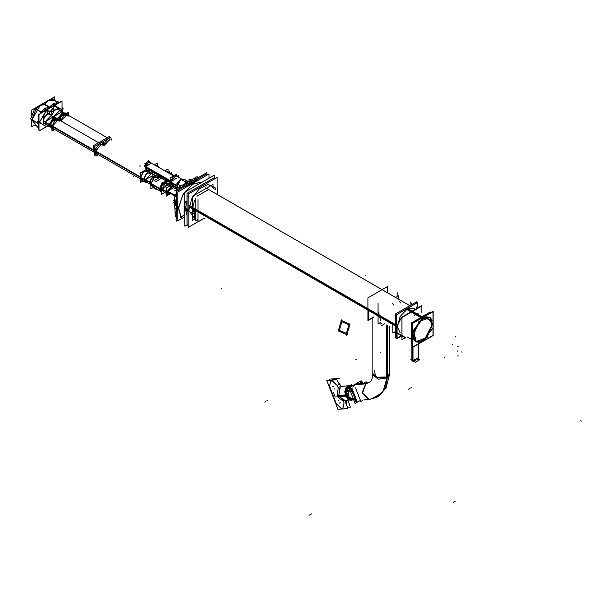 <?xml version="1.0" encoding="UTF-8"?>
<svg xmlns="http://www.w3.org/2000/svg" width="612" height="612" viewBox="0 0 612 612"><rect width="100%" height="100%" fill="white"/><g stroke="black" fill="none" stroke-linecap="round" stroke-linejoin="round"><path stroke-width="0.92" d="M333.502 392.59L335.231 397.043L333.502 392.59M340.677 386.501L339.591 386.952L340.677 386.501L339.645 384.145L340.677 386.501M345.52 395.704L338.681 396.308L339.912 387.641M338.696 384.634L339.66 384.076L340.723 386.493L348.878 385.698L342.544 386.264M342.131 386.363L342.712 386.264L342.131 386.363M349.636 385.698L347.142 386.929L349.636 385.698M347.478 386.945L347.088 386.975L347.478 386.945M346.308 388.765L347.624 386.929L346.308 388.765M346.239 388.796L345.765 388.834L345 391.672L345.765 388.834L346.239 388.796M345.382 391.649L344.931 391.68M345.681 394.189L345.535 391.634L345.681 394.189L345.069 394.25M345.627 394.197L345.145 394.243L345.627 394.197M345.145 394.25L346.224 397.02L346.706 396.974L346.224 397.02L345.176 394.388M346.767 396.989L348.289 398.726L346.767 396.989L346.163 397.058M350.041 399.866L348.006 398.97L350.041 399.866M351.831 399.881L350.607 399.82L352.596 399.743L352.428 398.909L352.596 399.743L351.923 399.866M353.422 399.177L352.742 399.552L353.422 399.177M346.117 395.153L346.706 396.553M345.857 394.143L346.346 394.013L346.224 391.764L345.711 391.672L346.224 391.764L346.346 394.013L345.857 394.143M346.407 391.412L348.366 390.785L347.394 389.041L348.366 390.785L348.22 396.767L348.366 390.785L346.407 391.412L350.11 390.624M349.896 386.539L347.983 387.289L349.896 386.539M347.685 387.029L348.06 387.633L346.905 389.24L348.06 387.633L347.685 387.029L348.113 387.671M346.438 389.301L345.765 391.206L346.438 389.301M346.759 396.507L346.185 395.344M347.302 396.477L348.641 397.999L348.343 398.611L348.641 397.999L347.302 396.477L346.882 396.859M350.118 399.001L348.794 398.511L350.118 399.001L350.064 399.613M352.428 398.749L353.116 398.381L352.428 398.749M351.755 386.164L351.801 385.614L351.755 386.164M396.094 325.683L396.828 329.616L396.094 325.683L396.828 320.895L396.094 325.683M395.689 325.454L192.627 208.21L194.432 200.545L192.627 208.21L194.432 213.795M409.887 307.002L402.336 311.363L409.887 307.002M208.378 189.628L196.919 196.245L208.378 189.628M357.178 383.862L367.483 382.944L357.393 383.839L355.205 384.543L352.749 387.09L355.205 384.543L365.525 383.625L354.991 384.565L365.525 383.625M351.678 390.326L355.167 399.299L351.678 390.326M185.382 208.837L187.042 215.562L185.382 208.837L187.042 200.201L185.382 208.837L188.159 210.436L188.221 211.928M192.91 190.026L206.213 182.345L192.91 190.026M170.243 180.877L144.684 166.12L170.243 180.877L145.801 166.762L148.265 162.486M148.295 162.471L150.009 162.318L173.632 175.958L148.9 161.675L144.692 166.296L170.213 181.03M170.281 180.708L144.692 165.936L145.411 167.719L170.144 181.994L146.52 168.361L145.801 166.793M202.564 181.886L192.711 183.975L183.187 194.096L178.52 207.43L180.923 217.643L178.52 207.43L183.187 194.096L192.711 183.975L202.564 181.886M181.06 217.773L184.09 214.705L184.09 206.451L184.09 214.705L181.06 217.773M184.816 202.105L184.09 206.451L184.816 202.105M196.827 180.142L184.61 188.075L198.487 180.058L196.88 180.135M177.809 200.751L177.22 211.698L177.809 200.751M185.497 183.6L189.024 181.573L185.497 183.6M176.157 203.291L175.277 202.067L176.157 203.291M175.147 203.758L175.162 203.375L175.147 203.758M175.246 201.845L175.3 201.333L175.246 201.845M176.157 200.904L175.491 200.009L176.157 200.904M192.046 181.19L189.139 181.542L192.046 181.19M185.428 183.684L187.892 183.592L185.428 183.684L181.795 187.111L185.428 183.684M176.899 185.528L170.151 181.634L171.138 184.074L176.899 187.402L171.268 184.158L170.281 181.971L173.67 176.088L176.065 175.851L181.795 179.155L175.935 175.774M180.594 179.867L177.564 183.96L180.494 179.936M177.052 185.673L177.488 184.143L177.281 188.083L177.036 185.903M181.381 179.385L184.939 179.767L188.305 181.718L184.939 179.767L181.519 179.285L180.693 179.798L176.998 186.186L177.205 188.358M177.541 184.044L180.907 185.987L177.541 184.044M185.367 181.825L180.525 179.064L176.952 183.608M429.823 317.483L432.562 323.779L426.235 316.794L429.67 317.391M415.724 341.557L413.49 338.88L417.881 342.192L424.498 339.637L432.562 323.779L426.572 337.709L415.877 341.641M415.594 341.779L413.414 330.396L422.701 317.873L412.779 333.303L414.079 340.417L419.465 342.33L415.747 341.871M422.701 317.873L429.8 317.161L432.21 320.244L422.701 317.873L432.21 320.244L422.701 317.873L412.779 333.303L414.079 340.417L419.465 342.33L414.079 340.417L412.779 333.303L422.701 317.873M400.156 332.874L397.234 326.38L400.156 316.503L397.234 326.38L400.156 332.874L397.234 326.38L400.156 316.503L397.234 326.38L400.156 332.874M407.286 308.968L400.202 316.435L407.286 308.968L422.295 317.636L407.286 308.968L400.202 316.435L407.286 308.968L414.37 308.257M405.71 337.694L396.913 332.614M167.573 194.126L166.579 191.931L172.37 185.819M169.868 193.943L166.579 191.931L173.357 187.899L166.579 191.931L169.868 193.943L166.579 191.931L173.357 187.899L172.408 185.841M168.185 193.063L167.443 191.434L171.758 186.874M167.963 183.279L170.151 184.541L168.055 183.325L162.264 189.437L166.441 191.847L162.264 189.437L166.441 191.847L162.264 189.437L166.441 191.847L162.264 189.437L163.259 191.632L166.441 193.469L163.167 191.579M161.874 189.406L164.261 192.398L161.828 189.689L164.942 183.554L169.21 183.807L164.942 183.554L161.828 189.689L164.942 183.554L169.21 183.807M161.216 189.689L161.675 187.226L161.216 189.689L161.675 187.226L161.216 189.689L161.675 191.617L161.216 189.689M163.442 184.166L167.244 181.971L163.442 184.166M161.193 189.965L160.466 189.567L162.907 183.485L167.52 181.81L161.675 185.184L160.466 189.253L161.675 191.931L160.466 189.253L161.675 191.931L160.466 189.253L161.675 185.184L161.675 194.364L164.835 192.543M167.16 181.603L162.662 183.172L160.115 189.047L161.323 191.724M166.854 181.427L162.371 183.049L159.854 188.901L161.017 191.548L159.854 188.901L161.017 191.548L159.854 188.901L162.371 183.049L166.854 181.427L162.371 183.049L160.084 189.031L162.371 183.049L166.854 181.427M166.548 181.251L162.042 182.812L159.495 188.695L160.704 191.365M166.135 181.007L158.095 176.371L153.589 177.931L151.042 183.814L152.25 186.484L160.29 191.128M176.202 189.139L175.239 186.446L177.205 189.36M176.814 188.083L176.118 186.951L176.899 188.129M169.853 184.365L170.151 182.713L169.853 184.365M166.525 171.268L174.145 175.667L166.525 171.268L174.145 175.667L166.724 171.383L165.286 171.138L167.657 172.507M160.183 176.241L159.847 177.373L160.183 176.241M146.444 182.024L150.047 184.105L146.444 182.024L145.434 179.79L143.851 179.515L140.4 177.526L149.741 182.277L145.434 179.79L149.741 182.277L145.434 179.79L149.741 182.277L145.434 179.79L151.325 173.571L154.928 175.652L151.325 173.571M152.419 176.86L149.833 181.328L150.085 184.189L150.873 185.367M146.597 182.475L144.868 182.024L143.69 179.423L146.169 173.724L150.529 172.202L147.4 170.396L143.032 171.918L140.561 177.618L141.732 180.211L144.868 182.024L143.69 179.423L140.561 177.618L143.07 180.464L140.561 177.618L143.797 171.207L148.28 171.421L143.797 171.207L140.561 177.618L143.69 179.423L147.194 172.814L151.577 173.716L147.194 172.814L143.69 179.423L144.868 182.024L143.69 179.423L147.194 172.814L151.577 173.716M95.679 151.355L97.469 154.155L95.679 151.355L101.11 144.172L95.679 151.355L140.408 177.174L93.743 150.231L140.4 177.166L95.679 151.355L101.11 144.172L95.679 151.355L97.469 154.155L140.4 178.941L95.862 153.222L94.784 150.56L140.431 176.914M46.084 124.182L49.863 126.363L46.084 124.182L45.059 121.91L43.177 120.901L49.373 124.404L43.177 120.901L49.373 124.404L50.13 125.223L49.373 124.404L49.404 124.963L50.459 127.151L49.373 124.649L50.138 125.491M53.244 128.872L52.112 126.378L58.691 119.432M98.563 142.703L58.584 119.623L56.25 119.73L59.594 121.214M52.754 128.336L94.569 152.48L53.351 128.681L52.28 126.608M96 153.306L94.263 150.537L99.81 143.422M52.54 118.514L55.814 117.879L53.389 118.07L49.373 124.404L52.28 126.47L49.373 124.404L54.889 117.879M51.056 115.576L54.828 117.756L51.056 115.576L45.059 121.91L49.373 124.404M46.68 126.225L46.229 126.5L39.321 122.515L46.229 110.558L52.471 111.514L46.229 110.558L52.471 111.514L46.229 110.558L39.321 122.515L46.229 126.5L47.943 125.261L46.237 126.493L39.375 122.262L46.68 110.367M46.229 114.788L44.898 115.882L47.468 114.36L46.229 114.788M43.276 118.705L43.238 121.689L43.276 118.705M48.945 107.184L44.202 104.445L39.566 105.884L44.202 104.445L48.945 107.184L44.202 104.445L39.566 105.884M39.015 106.174L36.131 108.982L39.015 106.174M35.894 109.296L31.923 119.654M36.108 125.605L31.939 119.99L36.819 126.011M49.036 107.238L46.038 110.236L49.036 107.238L46.038 110.236L41.188 111.897M36.024 109.173L40.805 111.935M37.179 126.217L37.768 127.342L38.189 127.097M31.923 119.722L36.705 122.484M37.347 123.119L39.046 124.963M40.851 112.149L40.813 113.358M39.046 119.631L36.804 122.469M154.079 175.154L155.448 175.606L153.436 174.787L155.448 175.606L154.063 174.81L154.4 172.905L154.063 174.81L154.4 172.905L154.063 174.81L153.436 174.787L154.063 174.81M159.954 168.055L156.817 166.25M149.665 170.174L149.305 171.49L149.665 170.174M109.739 139.192L104.208 145.962L109.739 139.192M67.328 114.452L60.772 120.885L63.855 115.232L67.978 115.079L63.855 115.232L60.772 120.885L63.855 115.232L67.978 115.079M107.192 137.715L67.213 114.635L64.88 114.75L68.223 116.226M66.616 114.291L108.477 138.457L102.801 145.151L108.446 138.442M61.169 113.534L64.444 112.899L62.019 113.082L58.132 118.269L63.526 112.899M59.685 110.596L63.464 112.769L59.685 110.596L53.703 116.548L60.703 112.509M61.766 109.556L54.858 105.57L61.544 111.667L61.766 109.571L61.552 111.667L54.858 105.57L48.616 113.74M54.858 109.808L53.535 110.902L56.097 109.38L54.858 109.808M51.905 113.717L51.638 115.79L51.905 113.717M57.574 102.196L52.839 99.465L48.195 100.896L52.839 99.465L57.574 102.196L52.839 99.465L48.195 100.896M47.644 101.194L44.76 103.994L47.644 101.194M57.673 102.25L54.675 105.249L57.673 102.25L54.675 105.249L49.817 106.916M44.653 104.193L49.442 106.955M344.847 400.5L347.945 408.487L337.992 409.374L326.831 380.61L336.784 379.715M333.563 380.006L334.634 379.386L331.765 380.167L333.655 379.379L334.557 379.402L333.509 380.014M338.773 384.833L339.668 384.321M333.356 380.021L334.496 379.371L335.881 379.8M339.752 384.267L337.151 380.664M338.214 387.855L336.96 396.89L346.453 396.041L346.293 389.201L350.73 385.529L352.512 385.728M340.769 386.447L341.236 386.379M344.824 400.485L338.681 396.308L344.411 400.539L349.934 400.049L342.575 400.707L336.699 396.056L346.132 395.214L352.007 399.858L353.529 399.452M346.094 397.188L344.961 394.258M345.857 394.151L346.423 393.998M345.895 394.35L347.027 393.7L346.078 391.252L344.77 392.001L345.726 394.449M346.369 391.741L350.248 390.992M347.012 395.635L350.775 386.401L351.357 386.394M348.075 390.441L349.965 390.272M353.216 398.642L351.9 398.993L346.736 394.916M346.453 391.068L348.22 390.425M353.048 398.205L352.367 398.596M352.795 399.697L352.145 398.022L350.248 399.116L350.898 400.791L352.642 399.789L352.451 398.833M350.691 398.902L350.607 399.866M350.538 399.866L350.003 399.919M350.049 400.095L347.853 399.055M348.366 398.626L348.695 397.953L347.922 396.018L346.774 396.683M346.622 396.767L347.57 399.215L348.878 398.466L348.687 397.968M347.364 396.423L346.889 396.874M351.785 386.149L351.839 385.552M352.015 386.011L351.479 384.634L349.582 385.728M350.118 387.113L349.605 385.782M349.995 386.585L349.804 385.629L349.207 385.682M346.958 386.807L349.291 385.659M347.631 386.883L347.035 386.937M347.784 386.769L345.879 387.863L346.53 389.546L348.435 388.444L347.83 386.891M346.231 388.765L345.696 388.811M344.816 391.68L345.619 388.681M346.293 391.772L345.711 391.657M346.599 401.564L346.774 405.458L346.522 401.648M347.769 400.24L350.416 407.064L347.494 407.324M339.255 378.293L329.294 379.188L329.746 380.35M343.799 386.149L342.338 386.164M339.706 384.022L340.785 386.486L337.113 380.572L339.576 384.122M334.695 379.386L335.934 379.792L334.619 379.386M332.959 379.509L331.704 380.174L333.655 379.379L335.804 379.807L334.557 379.402M345.52 402.222L346.56 401.625L346.14 400.386M345.443 402.038L346.415 401.472M346.767 405.442L346.491 401.426M345.076 400.478L338.604 396.262L340.188 387.534M189.521 205.67L396.943 325.423M416.535 303.17L416.535 301.854L395.689 313.88L395.689 337.946L396.828 337.288M189.383 207.04L396.943 326.877M213.068 187.632L213.068 184.38L192.229 196.414L192.229 220.473L195.052 218.844M197.959 199.703L197.959 221.957L204.576 218.14M217.199 188.595L217.199 194.471L217.168 188.672M387.564 292.827L387.564 286.508L367.942 297.837L367.942 320.543L373.412 317.383M400.914 303.093L399.437 301.203L400.914 303.093M392.193 303.093L393.669 304.975L392.193 303.093M396.331 314.254L396.331 336.837L396.828 336.546M415.892 303.537L415.892 302.963M368.447 310.697L368.447 319.969L373.496 317.054L368.447 319.969L368.447 310.697L368.447 319.969L373.496 317.054M378.071 303.483L378.071 323.886L380.672 322.386L378.071 323.886L378.071 303.483L378.071 323.886L380.672 322.386M397.165 296.56L397.165 292.459M380.672 324.092L381.421 323.664M397.027 296.636L397.027 295.772M381.421 325.638L384.565 323.825M398.741 299.283L398.741 295.65M378.468 311.967L380.672 320.772M394.488 331.995L392.812 332.959L392.812 324.49M410.782 303.766L410.782 301.854M204.523 218.109L197.997 221.881L197.997 199.742M215.011 189.858L215.011 187.425M197.959 219.41L195.832 220.641L195.832 198.502M213.328 187.486L213.328 188.397M195.832 218.706L195.052 219.15L195.052 210.314M360.392 400.393L355.082 403.461L348.993 387.756L361.179 380.725L361.761 382.232M355.365 384.367L365.899 383.426L362.029 392.827L368.837 399.445M369.962 399.345L363.842 399.896L369.549 399.391L362.534 393.149L365.884 383.594L362.534 393.156L369.556 399.391M354.623 384.787L365.165 383.846L369.992 382.248L365.173 383.846M368.286 382.867L368.738 382.852M386.6 378.369L383.816 390.311L376.701 397.448L370.811 398.925M387.335 377.941L385.093 388.765L379.356 395.918L369.694 399.376L378.063 396.737M372.853 373.144L372.639 376.678L371.339 380.725L369.549 382.508L365.915 383.418M372.861 374.774L378.216 379.241L387.358 377.933L387.358 325.431M357.217 401.923L351.862 388.123M359.627 383.64L362.572 381.942L363.077 383.242M374.383 370.826L375.799 377.252L386.998 376.977L389.423 373.595L389.423 326.624L389.423 374.774L386.616 378.354L386.616 325.003M366.619 383.02L366.121 381.743L363.413 383.303M362.885 400.302L360.82 401.495L355.526 387.855M355.572 401.633L354.447 398.733M351.586 391.359L350.462 388.459M356.238 402.069L350.852 388.192M358.563 383.739L361.73 382.248M356.934 402.007L351.548 388.13M359.259 383.678L362.373 382.056M362.885 383.349L363.995 382.967M366.833 382.997L367.751 382.469L367.911 382.898M217.076 188.664L217.076 177.426L188.221 194.088L188.221 227.427L197.959 221.804M194.432 209.962L194.432 218.798L195.052 218.446M212.708 187.127L212.708 187.838M214.674 178.811L214.674 177.465L187.042 193.415L187.042 225.331L188.221 224.65M214.315 177.671L214.315 175.101L184.816 192.13L184.816 226.195L187.042 224.918M188.221 209.985L188.221 210.949L188.221 209.985M188.144 211.423L185.36 209.817M185.36 207.759L188.144 209.365M145.809 167.007L148.326 162.455L150.445 162.57M149.825 161.492L149.825 162.165M146.299 168.277L145.717 168.614M146.957 168.614L145.809 166.64M144.738 165.546L144.692 166.326M144.7 165.829L147.339 161.752M177.809 218.01L176.6 218.706L176.6 191.304L206.496 174.037L206.496 175.43M184.816 216.839L177.809 220.886L177.809 192L208.99 173.992L208.99 178.176M177.809 213.519L177.809 203.245M187.303 186.515L196.926 180.961M181.733 218.438L178.49 208.646L182.751 194.96L192.375 184.258L202.541 181.894M184.136 214.636L180.923 217.612M184.143 206.313L184.143 214.904M184.143 206.688L184.816 202.297M206.94 175.177L206.94 172.592L176.157 190.363L176.157 221.146L177.809 220.19M197.263 178.176L197.263 176.547L177.205 188.129L177.205 189.758M179.209 187.991L179.737 188.297M179.056 188.083L179.584 188.381M198.518 180.043L196.934 180.127L184.748 187.991M177.809 200.943L177.174 211.438M180.762 187.7L179.446 187.111M188.442 183.271L185.367 181.167L185.367 183.416M196.154 178.819L194.976 178.146M192.696 180.815L189.062 179.033L189.062 181.282M174.535 202.212L174.106 194.983L176.157 193.797L174.106 194.983L174.535 202.212L174.106 194.983L176.157 193.797M174.581 203.108L175.369 216.51L174.581 203.108L175.369 216.51L176.157 216.051M176.157 201.731L173.487 200.499L174.42 200.246M176.157 203.834L173.341 202.534L175.2 202.037M176.157 213.022L175.422 212.571M173.242 176.187L170.151 177.977L170.151 181.542M170.151 182.208L170.151 185.375L171.773 184.441M173.823 175.858L176.57 174.275L176.57 176.141M170.281 181.726L171.521 184.296M176.31 175.988L173.686 176.08L170.281 182.223M176.899 186.017L170.151 182.124L175.828 175.72M185 179.806L180.984 179.591M176.899 183.807L177.205 188.817M180.792 186.056L176.899 183.577L180.991 185.941M176.899 188.641L177.205 188.879M180.594 179.071L185.367 181.688M181.749 179.171L180.869 179.094M184.87 179.637L188.389 181.665M187.754 182.032L187.02 182.3M381.421 323.473L380.825 323.817M396.874 296.728L396.874 296.047M395.689 331.467L394.885 331.933M410.927 305.082L410.927 304.156M411.325 303.453L411.325 304.853M394.488 332.637L395.689 331.941M396.492 314.339L396.492 332.653M396.492 332.813L396.828 336.363M415.732 303.238L415.732 303.628M416.382 307.094L416.382 309.198M405.228 337.855L401.969 339.729L401.969 317.521L421.224 306.405L421.224 312.518M396.936 326.678L401.365 317.383L421.882 305.541L421.224 306.918M432.852 324.681L429.984 317.567L418.945 321.614L413.161 336.049M413.161 334.619L416.03 341.733L427.061 337.686L432.852 323.251M401.357 335.613L397.027 338.115L397.027 326.272M421.599 341.955L412.434 347.241L412.434 323.549L432.959 311.707L432.959 322.287M424.407 340.333L432.959 335.399L432.959 325.53M433.151 311.37L412.243 323.442L412.243 347.578L433.151 335.506L433.151 311.37M422.907 317.284L407.607 308.448M423.634 317.704L413.85 330.166L415.9 341.963L423.634 340.869M422.372 341.595L432.164 329.141L430.114 317.345L422.372 318.431M421.645 318.01L406.345 309.182M417.736 307.935L417.736 302.473L396.828 314.537L396.828 338.681L401.747 335.843M430.343 312.992L430.343 311.982L411.348 322.945L411.348 343.921L412.243 343.409M405.511 338.015L396.362 332.737M418.669 360.376L416.206 361.799M414.393 361.799L412.679 361.187L412.679 347.325M411.93 360.376L412.993 361.363L412.993 347.149M412.511 360.713L410.813 359.734L411.807 359.152M415.296 362.319L417.185 361.233M418.088 360.713L419.786 359.734L418.784 359.152M417.981 313.199L416.221 313.635L414.347 315.279M414.462 315.234L416.221 313.635L414.569 315.41M417.897 313.137L416.221 313.635L418.126 313.267M173.494 185.444L173.494 187.976M172.125 184.648L166.441 187.93L166.441 196.085L170.014 194.019M162.272 189.682L166.441 192.091M166.671 192.222L172.454 185.864L173.448 187.953M162.272 189.185L166.441 191.594M167.657 194.172L166.671 191.732M169.631 181.695L169.631 184.235M168.675 181.144L161.675 185.184L160.466 189.253L161.185 189.666L160.466 189.253L161.675 185.184L167.52 181.81L161.675 185.184L167.52 181.81L157.888 176.248M169.203 183.814L164.835 183.684L161.874 189.957M167.298 181.94L163.366 184.212M161.675 187.127L161.193 189.98M150.873 183.026L150.843 183.99L159.472 188.97L150.843 183.99L150.873 183.026L150.843 183.99L159.472 188.97M159.502 188.986L160.092 189.322L162.647 183.141L167.351 181.695M160.122 189.345L160.466 189.544M161.224 189.98L161.675 187.983M154.408 176.906L155.532 176.264M164.108 183.784L166.992 182.116M150.873 184.319L150.843 183.393L150.873 184.319L150.843 183.393L161.423 189.498L161.675 191.319L161.423 189.498L150.843 183.393L161.423 189.498L161.675 191.319M161.675 191.961L160.466 188.963M161.492 191.839L160.092 188.748M161.193 189.383L161.675 191.671M161.178 191.671L159.847 188.611M159.847 189.215L162.364 183.049L167.045 181.512M159.472 188.993L162.027 182.789L166.732 181.336M160.872 191.487L159.472 188.397M159.472 175.835L159.472 177.159M157.873 174.91L150.873 178.949L150.873 188.871L153.627 187.28M155.655 181.703L162.647 177.664M162.708 177.702L162.708 179.033M155.655 189.85L156.871 189.154M169.516 183.631L169.516 184.174M164.261 192.749L164.72 192.482M167.512 191.281L168.246 193.101M171.819 186.912L167.512 191.648M166.701 181.313L166.701 180.678M160.841 191.472L160.29 191.785M167.52 191.12L176.333 196.207M185.153 201.302L186.377 202.006M167.512 191.655L176.172 196.659M184.992 201.753L186.247 202.473M181.718 179.109L182.131 179.025M175.078 186.354L175.078 188.894M171.123 184.824L171.475 185.023M173.494 186.193L175.078 187.104M175.3 187.234L175.323 186.492M171.544 184.572L171.903 184.778M173.494 185.704L175.078 186.614M176.287 189.192L175.3 186.744M176.952 176.363L178.26 175.606L178.26 177.12M170.151 182.606L169.822 184.35M170.06 184.487L170.151 183.692M164.873 170.863L168.101 169.004L168.101 172.179M159.51 175.858L159.51 177.182M169.616 173.64L171.337 172.645L171.337 174.045M176.18 186.989L176.876 188.121M143.545 179.033L149.749 182.024M143.545 179.614L145.434 180.035L149.741 182.521M149.749 182.69L150.644 183.699L150.873 181.71M153.268 177.564L155.984 175.996M150.315 182.934L150.866 183.164M149.749 182.101L150.644 183.118L150.873 184.847M161.025 176.73L161.025 178.061M160.994 176.715L154.01 180.747M155.188 188.182L154.01 188.863M98.44 154.714L96.038 156.106L94.516 146.52L102.242 142.06L94.516 146.52L96.038 156.106L98.44 154.714M102.694 145.09L102.242 142.06L102.694 145.09M94.516 147.171L93.751 150.498L140.4 177.426M95.059 146.207L99.825 143.453L94.263 150.537L99.84 143.445L94.263 150.537L95.112 152.419M148.739 169.639L148.739 171.169M147.393 168.858L140.4 172.898L140.4 182.529L143.07 180.984M140.408 177.228L143.866 179.224L145.572 182.322M140.408 177.809L143.866 179.806L146.214 173.938L150.697 172.301L151.149 172.66M133.447 176.386L134.716 175.659M139.957 165.133L139.957 166.602M100.965 141.318L93.238 145.771L94.623 155.28L96.176 154.385L94.623 155.28L93.238 145.771L100.965 141.318L101.034 142.757L100.965 141.318M52.28 126.554L95.112 151.286L101.416 144.356M52.295 126.026L95.35 150.889M54.751 129.492L51.951 131.106L51.951 121.834L59.984 117.198L59.984 120.434M56.534 118.185L51.087 121.329L56.534 118.185L51.087 121.329L56.534 118.185L57.398 118.69L56.373 118.093L52.058 119.669L49.801 125.315L51.951 126.554M52.288 126.745L54.544 121.107L58.859 119.524L59.509 120.159M51.087 127.625L51.951 128.122L50.918 127.533L49.801 124.756L51.951 125.995M54.277 129.216L53.405 128.964L52.288 126.187M43.184 120.618L50.138 124.94M43.184 121.191L49.381 124.649M45.77 115.416L43.291 119.761L45.824 115.37M44.294 123.769L43.276 124.358L43.276 121.887M43.276 119.853L43.276 116.823L45.892 115.308M49.794 114.237L49.794 113.059L47.66 114.291L47.675 109.395L62.041 101.102L62.041 111.736M52.716 129.782L53.978 129.048M59.226 118.521L59.226 119.99M53.405 110.971L53.405 106.09L39.046 114.383L39.046 130.968L48.249 125.651L47.675 125.98L47.675 125.1M43.223 121.597L43.276 118.827M45.013 115.821L46.458 114.696M46.053 114.934L47.376 114.39M42.121 112.608L34.853 108.255L31.648 110.106L31.648 116.525M31.648 120.38L31.648 126.692L34.394 125.108M34.869 108.248L46.007 101.814M38.372 106.565L39.65 105.822M31.923 119.753L40.132 105.524L38.801 106.297L40.132 105.524M50.391 107.827L43.131 103.635L34.999 108.332M41.876 112.746L34.616 108.553M50.253 107.911L42.878 103.612L54.644 96.834L54.644 100.008M42.962 103.734L40.277 105.126M37.768 126.745L37.011 126.309M36.819 126.202L35.703 125.552M39.046 124.718L37.913 123.111L30.6 118.889L37.913 123.44L39.046 120.533M30.99 119.439L31.985 120.855M34.716 108.615L30.707 118.95M38.357 127.265L38.357 115.859M39.987 113.036L45.433 108.01L46.527 110.061M49.235 107.215L44.401 108.607L45.64 110.573M45.824 110.864L52.456 111.522M47.95 125.261L45.824 126.722M39.046 128.918L38.357 129.316L38.357 124.182M38.357 120.671L38.357 113.977M48.249 119.7L54.024 116.364L54.024 117.29M48.249 126.363L49.052 125.904M51.079 121.337L49.954 125.131L51.079 127.625L49.954 125.131L51.079 121.337L49.954 125.131L51.079 127.625L49.954 125.131L51.951 126.286L49.954 125.131L51.079 121.329L57.069 117.871L57.069 118.499M51.079 128.245L51.622 127.939M152.174 174.053L155.953 175.636M153.918 175.063L155.073 175.629M167.971 172.683L169.654 171.712L169.654 173.074M111.323 140.102L110.871 137.073L103.145 141.533L103.964 145.817L103.145 141.533L110.871 137.073L111.323 140.102M102.472 144.21L103.145 142.191M103.688 141.227L108.454 138.473M154.369 164.835L157.368 163.098L157.368 166.181M149.03 169.807L149.03 171.337M151.998 173.885L152.495 174.244L152.962 172.079M158.21 167.053L159.778 167.68M148.586 160.153L148.586 161.553M109.594 136.331L101.867 140.791L101.944 142.229L101.867 140.791L109.594 136.331L109.67 137.769L109.594 136.331M103.749 145.694L110.053 139.368M60.58 120.778L60.58 116.846L68.613 112.21L68.613 115.446M58.821 117.871L65.002 113.113L66.035 113.702L65.17 113.205L59.716 116.349L65.706 112.891L65.706 113.511M60.932 120.977L67.488 114.543L68.139 115.171M54.024 116.861L55.784 117.871M51.813 115.63L52.081 116.173M52.632 116.487L53.504 116.663M54.399 110.435L51.921 114.781L54.46 110.382M51.905 114.865L51.905 111.843L54.529 110.328M58.431 109.25L58.431 108.072L56.289 109.311M67.856 113.541L67.856 115.01M51.676 115.867L51.905 113.847M53.642 110.833L55.095 109.716M54.69 109.953L56.013 109.41M47.002 101.577L48.769 100.544L55.677 100.911M48.279 100.842L44.477 104.415M59.027 102.847L51.76 98.654L43.636 103.344M50.513 107.766L43.245 103.566M62.041 107.421L62.982 108.852M58.882 102.931L51.599 98.746M62.041 111.277L63.082 108.584L62.699 108.362M50.75 107.62L43.406 103.474M49.258 107.177L54.063 103.03L55.156 105.08M48.685 113.702L55.317 105.379M58.484 102.357L53.037 103.619L54.269 105.593M54.453 105.884L61.766 109.586M60.259 102.135L60.259 101.332M56.885 114.712L62.654 111.376L62.654 112.31M57.75 102.112L58.262 101.814L58.262 102.303M343.271 400.646L344.059 402.91L343.049 408.028L340.976 408.212L336.202 403.614L329.531 386.187L330.664 381.108L332.339 380.962L337.212 385.499L338.344 388.077M339.645 384.145L337.189 380.756L339.645 384.145L338.711 384.688M350.653 398.955L350.584 399.758M349.789 385.721L349.957 386.539M349.284 385.912L349.421 386.585M346.507 401.602L345.497 402.176L346.507 401.602L346.752 405.396L346.507 401.602M334.55 394.709L333.938 395.069L334.55 394.709M265.31 401.717L264.69 402.076L265.31 401.717M221.337 288.275L221.23 288.68L221.337 288.275M334.007 386.164L333.387 386.516M334.726 388.75L334.106 389.11L334.726 388.75M265.126 401.824L265.738 401.464L265.126 401.824M309.274 515.166L311.454 513.904L309.274 515.166M267.406 400.508L266.786 400.86L267.406 400.508M411.31 387.656L410.69 388.008M349.865 385.935L350.378 385.889M333.456 386.21L332.836 386.562M409.214 388.865L408.594 389.217M365.242 275.423L365.135 275.828M339.813 402.818L339.193 403.178M339.102 400.034L338.482 400.386M340.524 402.757L339.912 403.109M409.03 388.972L409.642 388.612M453.178 502.314L455.359 501.052M352.535 399.491L353.07 399.437M347.746 387.144L348.282 387.098M189.437 206.374L396.928 326.165L189.437 206.374M455.833 337.013L455.221 336.654M458.357 346.912L457.738 346.56M380.832 352.803L380.832 352.091L380.832 352.803M452.773 344.426L452.161 344.074M444.901 357.997L444.281 357.645M458.357 356.054L457.738 355.702M457.791 351.204L457.172 350.844M368.08 382.89L369.778 382.385M371.736 398.687L382.645 392.598L386.983 378.162M372.861 373.251L372.861 317.697L372.861 373.595L377.971 378.017L386.998 376.977L386.998 325.224M356.482 359.359L355.863 359.711L356.482 359.359M346.706 335.322L350.003 324.192L340.853 320.252M341.595 319.831L338.291 330.954L347.44 334.894M342.062 321.254L339.369 330.335L346.836 333.548M346.231 333.892L348.924 324.819L341.465 321.606M347.738 393.019L348.274 392.973L347.738 393.019M188.771 210.436L195.832 220.312L188.771 210.436L191.663 198.984L199.13 188.97L208.057 184.556L214.736 187.586L208.057 184.556L199.13 188.97L191.663 198.984L188.771 210.436M196.353 220.335L197.959 220.213L196.353 220.335M215.699 189.46L215.011 188.029L215.699 189.46M203.551 185.237L201.126 186.637L203.551 185.237M188.221 208.876L188.159 210.436L188.221 208.876M145.801 166.762L150.674 163.328M144.692 163.274L145.189 163.565L144.692 163.274M196.827 181.022L187.509 186.4L196.827 181.022M177.809 203.498L177.809 213.381L177.809 203.498M177.136 208.768L177.809 209.159M179.132 188.037L179.66 188.343L179.132 188.037M176.157 206.42L174.894 203.689M174.711 190.278L175.33 190.638M172.706 184.311L170.281 181.971L177.059 177.931M176.899 185.78L170.281 181.963M581.4 421.102L580.78 420.742M461.479 351.869L462.098 352.221M411.807 359.856L411.807 343.661L411.807 359.374L412.832 360.797L417.767 357.951M418.784 359.856L418.784 343.799L418.784 359.374L412.832 360.797L412.832 347.241M416.221 313.635L414.431 315.272L416.221 313.635M416.221 313.451L416.221 314.132M168.621 193.216L167.443 191.434L168.621 193.216L167.443 191.434L172.11 187.18M168.744 184.082L162.264 189.437M164.261 192.398L161.828 189.689M167.229 181.642L162.7 183.126L160.115 189.047L162.7 183.126L167.229 181.642L162.7 183.126L160.115 189.047L161.384 191.763M166.609 181.29L162.088 182.766L159.495 188.695L162.088 182.766L166.609 181.29L162.088 182.766L159.495 188.695L160.772 191.403M159.464 188.672L151.042 183.814L154.01 186.675L151.042 183.814L154.576 177.052L159.135 177.786L154.576 177.052L151.042 183.814L159.464 188.672M150.835 183.692L161.415 189.804L150.835 183.669M167.504 191.395L176.248 196.444L167.504 191.395M185.069 201.532L186.308 202.251L185.069 201.532M159.135 177.786L154.576 177.052L151.042 183.814L154.01 186.675M175.078 186.867L173.494 185.956L175.078 186.867M171.681 184.908L171.329 184.702L171.681 184.908M152.426 176.845L149.749 182.192M150.873 185.145L150.46 183.332L150.873 181.037L150.46 183.332L149.741 182.391L150.843 183.447L149.741 182.391L150.636 183.416L149.741 182.391L150.46 183.332L150.873 181.037L150.46 183.332L149.741 182.391M152.686 177.901L156.244 175.851L152.686 177.901M152.334 175.805L145.434 179.79L143.537 179.331L145.434 179.79L152.334 175.805L145.434 179.79L143.537 179.331L145.434 179.79M94.041 150.407L52.28 126.294L94.041 150.407M59.349 120.059L55.011 120.396L52.112 126.378L54.116 129.124L52.112 126.378L55.011 120.396L59.349 120.059L55.011 120.396L52.112 126.378L54.116 129.124M52.066 117.489L45.059 121.91L43.177 120.901L45.059 121.91L52.066 117.489L45.059 121.91L43.177 120.901L43.559 122.744L45.303 124.389M31.939 119.99L36.016 125.544L31.939 119.99M44.921 108.286L46.091 110.313L44.921 108.286M143.07 180.464L140.561 177.618L143.797 171.207L148.28 171.421M140.4 177.526L143.851 179.523L140.4 177.526M49.794 125.039L52.28 126.47L49.794 125.039M152.801 171.98L152.334 174.152L152.801 171.98M59.716 116.356L59.066 117.726L59.716 116.356L59.066 117.726L59.716 116.356L65.163 113.205L59.716 116.349L65.163 113.205M55.141 117.764L54.024 117.121L55.141 117.764M46.237 126.493L47.943 125.261L46.237 126.493L39.321 122.515L46.229 110.558M47.43 101.317L48.769 100.544L47.43 101.317M53.55 103.306L54.72 105.333L53.55 103.306M61.544 111.667L54.858 105.57M344.059 402.91L343.049 408.028L340.976 408.212L336.202 403.614L329.531 386.187L330.664 381.108M331.781 380.167L332.829 379.562M338.681 396.308L339.935 387.87M340.723 386.493L341.955 386.379M43.337 119.547L45.663 115.515L43.337 119.547L43.177 120.908M51.966 114.559L54.292 110.535L51.966 114.559L51.806 115.92M350.584 399.988L350.064 400.034L350.584 399.988M343.125 386.21L342.705 386.271M395.689 330.243L396.828 330.901M191.495 212.349L195.565 214.697M409.864 305.702L209.732 190.156M385.851 388.719L389.393 375.187L385.851 388.719M370.62 381.712L371.117 381.077M411.348 339.339L407.286 336.99L411.348 339.339M171.238 185.161L170.878 184.962L171.238 185.161M186.04 203.276L184.748 202.526L186.04 203.276M167.895 192.803L165.454 191.388M188.504 196.643L187.884 196.291L188.504 196.643M171.383 186.759L168.943 185.352M173.494 187.578L175.078 188.488L173.494 187.578M176.524 187.815L174.083 186.408M151.776 173.448L150.629 172.263L152.021 173.93M100.054 143.568L101.072 144.157M45.64 124.488L46.749 124.573M45.663 115.515L48.509 114.107L50.842 114.796M51.094 115.033L51.722 115.959M160.26 168.231L159.258 167.275L160.26 168.231M108.691 138.58L109.709 139.169M54.292 110.535L57.146 109.127L59.471 109.816M59.731 110.053L60.351 110.979M205.663 187.808L411.004 306.36M177.809 213.817L177.809 202.105M186.362 187.058L197.141 180.838M192.933 180.678L192.528 180.731M176.157 209.403L175.698 208.271M176.998 186.186L177.09 185.329M152.051 186.369L161.675 191.931M152.403 176.868L154.27 175.805L156.435 175.736M141.571 180.119L145.029 182.116M147.24 170.304L150.697 172.301M147.155 182.437L144.96 182.07M57.987 119.279L99.848 143.445M164.421 170.641L165.072 170.756M155.869 165.316L159.327 167.313"/></g></svg>
